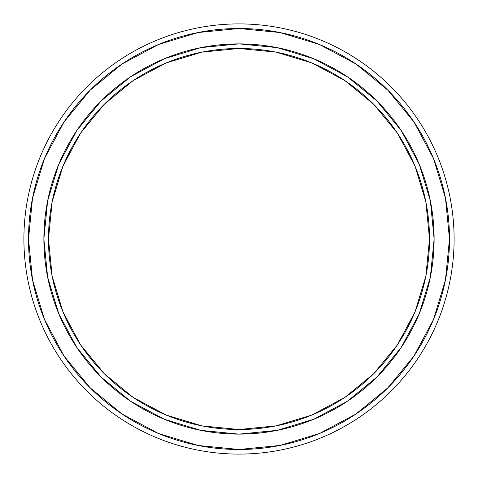 <?xml version="1.0" encoding="UTF-8"?>
<svg xmlns="http://www.w3.org/2000/svg" width="478" height="478" viewBox="0 0 478 478"><rect width="100%" height="100%" fill="white"/><g stroke="black" fill="none" stroke-linecap="round" stroke-linejoin="round"><path stroke-width="0.72" d="M43.874 239L48.481 239A190.519 190.519 0 0 1 239 48.481A190.519 190.519 0 0 1 429.519 239L434.126 239A195.126 195.126 0 0 0 239 43.874A195.126 195.126 0 0 0 43.874 239A195.126 195.126 0 0 1 239 43.874A195.126 195.126 0 0 1 434.126 239L429.519 239A190.519 190.519 0 0 1 239 429.519A190.519 190.519 0 0 1 48.481 239L43.874 239A195.126 195.126 0 0 0 239 434.126A195.126 195.126 0 0 0 434.126 239A195.126 195.126 0 0 1 239 434.126A195.126 195.126 0 0 1 43.874 239L47.621 277.067L58.728 313.67L76.725 347.351M454.1 239L449.493 239A210.493 210.493 0 0 1 239 449.493A210.493 210.493 0 0 1 28.507 239L23.9 239A215.1 215.1 0 0 0 239 454.1A215.1 215.1 0 0 0 454.1 239A215.1 215.1 0 0 1 239 454.1A215.1 215.1 0 0 1 23.9 239A215.1 215.1 0 0 1 239 23.9A215.1 215.1 0 0 1 454.1 239A215.1 215.1 0 0 0 239 23.9A215.1 215.1 0 0 0 23.9 239L28.507 239A210.493 210.493 0 0 1 239 28.507A210.493 210.493 0 0 1 449.493 239L454.1 239M63.986 355.943L90.163 387.837L63.986 355.943L44.532 319.549L32.552 280.066L28.507 239L32.552 197.934L44.532 158.451L63.986 122.057L90.163 90.163L122.057 63.986L90.163 90.163M121.998 413.978L90.163 387.837M355.943 414.014L387.837 387.837L355.943 414.014L319.549 433.468L280.066 445.448L239 449.493L197.934 445.448L158.451 433.468L122.057 414.014M413.978 356.002L387.837 387.837M414.014 122.057L387.837 90.163L414.014 122.057L433.468 158.451L445.448 197.934L449.493 239L445.448 280.066L433.468 319.549L414.014 355.943M356.002 64.022L387.837 90.163M122.057 63.986L158.451 44.532L197.934 32.552L239 28.507L280.066 32.552L319.549 44.532L355.943 63.986M434.126 239L430.379 200.933L419.272 164.33L401.275 130.649M401.239 130.596L376.975 101.025L347.458 76.797M347.404 76.761L313.67 58.728L277.067 47.621L239.066 43.874M239 43.874L200.933 47.621L164.33 58.728L130.649 76.725M130.596 76.761L101.025 101.025L76.797 130.542M76.761 130.596L58.728 164.33L47.621 200.933L43.874 238.934M76.761 347.404L101.025 376.975L130.542 401.203M130.596 401.239L164.33 419.272L200.933 430.379L238.934 434.126M239 434.126L277.067 430.379L313.67 419.272L347.351 401.275M347.404 401.239L376.975 376.975L401.203 347.458M401.239 347.404L419.272 313.67L430.379 277.067L434.126 239.066M48.481 239L52.144 201.83L62.982 166.093L80.591 133.153L104.282 104.282L133.153 80.591L166.093 62.982L201.83 52.144L239 48.481L276.17 52.144L311.907 62.982L344.847 80.591L373.718 104.282L397.409 133.153L415.018 166.093L425.856 201.83L429.519 239L425.856 276.17L415.018 311.907L397.409 344.847L373.718 373.718L344.847 397.409L311.907 415.018L276.17 425.856L239 429.519L201.83 425.856L166.093 415.018L133.153 397.409L104.282 373.718L80.591 344.847L62.982 311.907L52.144 276.17L48.481 239"/></g></svg>
